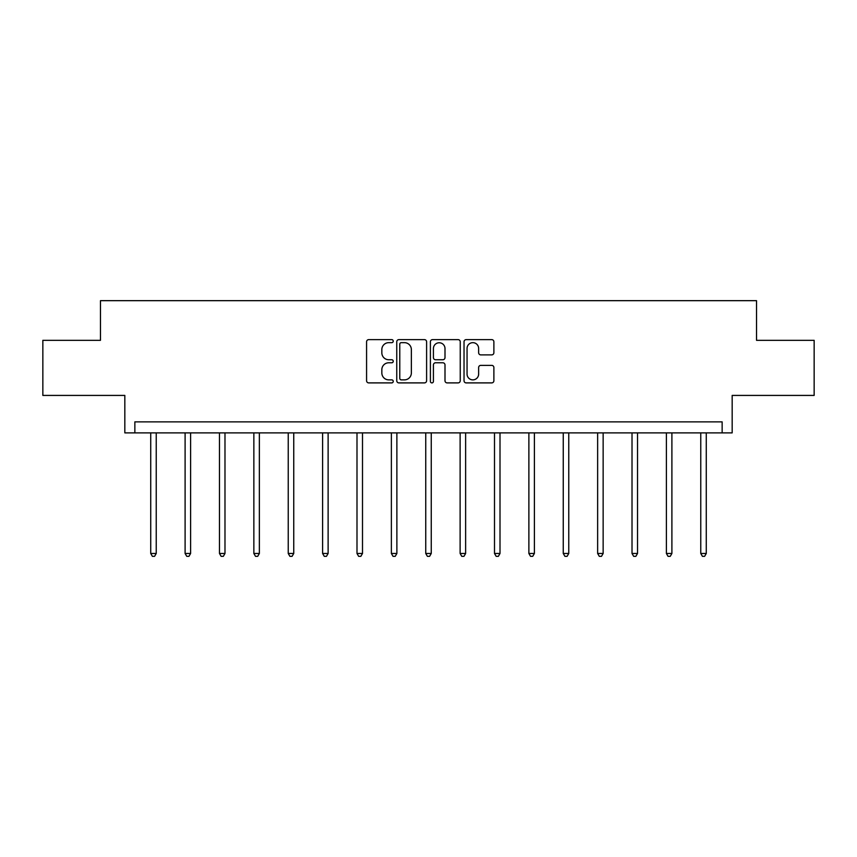 <?xml version="1.0" encoding="UTF-8"?>
<svg xmlns="http://www.w3.org/2000/svg" width="857" height="857" viewBox="0 0 857 857"><rect width="100%" height="100%" fill="white"/><g stroke="black" fill="none" stroke-linecap="round" stroke-linejoin="round"><path stroke-width="1.29" d="M393.245 341.15A1.51 1.51 0 0 0 391.724 339.629L368.746 339.629A2.164 2.164 0 0 0 366.582 341.793L366.582 380.733A2.164 2.164 0 0 0 368.746 382.897L391.724 382.897A1.51 1.51 0 0 0 393.245 381.386A1.51 1.51 0 0 0 391.724 379.865L388.757 379.865A6.92 6.92 0 0 1 381.836 372.945L381.836 369.699A6.92 6.92 0 0 1 388.757 362.779L391.724 362.779A1.51 1.51 0 0 0 393.245 361.268A1.51 1.51 0 0 0 391.724 359.747L388.757 359.747A6.92 6.92 0 0 1 381.836 352.827L381.836 349.581A6.92 6.92 0 0 1 388.757 342.661L391.724 342.661A1.51 1.51 0 0 0 393.245 341.15M42.85 340.325L42.85 395.42L124.833 395.42L124.833 432.881L732.167 432.881L732.167 395.42L814.15 395.42L814.15 340.325L756.527 340.325L756.527 300.668L100.473 300.668L100.473 340.325L42.85 340.325M491.714 354.884A2.164 2.164 0 0 0 493.878 352.72L493.878 341.793A2.164 2.164 0 0 0 491.714 339.629L466.187 339.629A2.164 2.164 0 0 0 464.033 341.793L464.033 380.733A2.164 2.164 0 0 0 466.187 382.897L491.714 382.897A2.164 2.164 0 0 0 493.878 380.733L493.878 367.535A2.164 2.164 0 0 0 491.714 365.371L480.788 365.371A2.164 2.164 0 0 0 478.635 367.535L478.635 374.08A5.785 5.785 0 0 1 472.839 379.865A5.785 5.785 0 0 1 467.054 374.08L467.054 348.445A5.785 5.785 0 0 1 472.839 342.661A5.785 5.785 0 0 1 478.635 348.445L478.635 352.72A2.164 2.164 0 0 0 480.788 354.884L491.714 354.884M722.14 432.881L722.14 421.869L134.86 421.869L134.86 432.881M426.604 341.793A2.164 2.164 0 0 0 424.44 339.629L398.923 339.629A2.164 2.164 0 0 0 396.759 341.793L396.759 380.733A2.164 2.164 0 0 0 398.923 382.897L424.44 382.897A2.164 2.164 0 0 0 426.604 380.733L426.604 341.793M432.56 339.629L458.077 339.629A2.164 2.164 0 0 1 460.241 341.793L460.241 380.733A2.164 2.164 0 0 1 458.077 382.897L447.161 382.897A2.164 2.164 0 0 1 444.997 380.733L444.997 364.943A2.164 2.164 0 0 0 442.833 362.779L435.581 362.779A2.164 2.164 0 0 0 433.417 364.943L433.417 381.386A1.51 1.51 0 0 1 431.907 382.897A1.51 1.51 0 0 1 430.396 381.386L430.396 341.793A2.164 2.164 0 0 1 432.56 339.629M401.301 342.661A1.51 1.51 0 0 0 399.78 344.171L399.78 378.355A1.51 1.51 0 0 0 401.301 379.865L404.44 379.865A6.92 6.92 0 0 0 411.36 372.945L411.36 349.581A6.92 6.92 0 0 0 404.44 342.661L401.301 342.661M444.997 348.553A5.785 5.785 0 0 0 439.213 342.768A5.785 5.785 0 0 0 433.417 348.553L433.417 357.583A2.164 2.164 0 0 0 435.581 359.747L442.833 359.747A2.164 2.164 0 0 0 444.997 357.583L444.997 348.553M150.725 432.881L150.725 553.472L156.231 553.472L156.231 432.881M156.231 553.472L154.581 556.332L152.375 556.332L150.725 553.472M185.101 432.881L185.101 553.472L190.608 553.472L190.608 432.881M190.608 553.472L188.958 556.332L186.751 556.332L185.101 553.472M219.478 432.881L219.478 553.472L224.984 553.472L224.984 432.881M224.984 553.472L223.334 556.332L221.127 556.332L219.478 553.472M253.854 432.881L253.854 553.472L259.36 553.472L259.36 432.881M259.36 553.472L257.711 556.332L255.504 556.332L253.854 553.472M288.231 432.881L288.231 553.472L293.747 553.472L293.747 432.881M293.747 553.472L292.087 556.332L289.891 556.332L288.231 553.472M322.607 432.881L322.607 553.472L328.124 553.472L328.124 432.881M328.124 553.472L326.463 556.332L324.267 556.332L322.607 553.472M356.994 432.881L356.994 553.472L362.5 553.472L362.5 432.881M362.5 553.472L360.851 556.332L358.644 556.332L356.994 553.472M391.37 432.881L391.37 553.472L396.877 553.472L396.877 432.881M396.877 553.472L395.227 556.332L393.02 556.332L391.37 553.472M425.747 432.881L425.747 553.472L431.253 553.472L431.253 432.881M431.253 553.472L429.603 556.332L427.397 556.332L425.747 553.472M460.123 432.881L460.123 553.472L465.63 553.472L465.63 432.881M465.63 553.472L463.98 556.332L461.773 556.332L460.123 553.472M494.5 432.881L494.5 553.472L500.006 553.472L500.006 432.881M500.006 553.472L498.356 556.332L496.149 556.332L494.5 553.472M528.876 432.881L528.876 553.472L534.393 553.472L534.393 432.881M534.393 553.472L532.733 556.332L530.537 556.332L528.876 553.472M563.253 432.881L563.253 553.472L568.769 553.472L568.769 432.881M568.769 553.472L567.109 556.332L564.913 556.332L563.253 553.472M597.64 432.881L597.64 553.472L603.146 553.472L603.146 432.881M603.146 553.472L601.496 556.332L599.289 556.332L597.64 553.472M632.016 432.881L632.016 553.472L637.522 553.472L637.522 432.881M637.522 553.472L635.873 556.332L633.666 556.332L632.016 553.472M666.392 432.881L666.392 553.472L671.899 553.472L671.899 432.881M671.899 553.472L670.249 556.332L668.042 556.332L666.392 553.472M700.769 432.881L700.769 553.472L706.275 553.472L706.275 432.881M706.275 553.472L704.625 556.332L702.419 556.332L700.769 553.472"/></g></svg>
